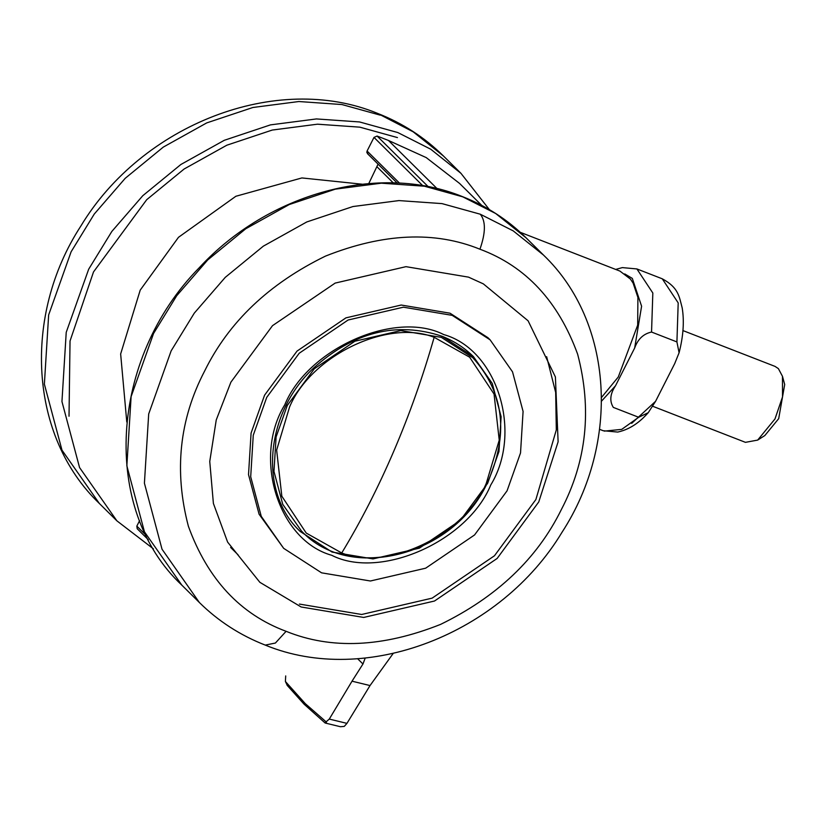 <?xml version="1.0" encoding="UTF-8"?>
<svg xmlns="http://www.w3.org/2000/svg" width="826" height="826" viewBox="0 0 826 826"><rect width="100%" height="100%" fill="white"/><g stroke="black" fill="none" stroke-linecap="round" stroke-linejoin="round"><path stroke-width="1.24" d="M468.518 277.133L405.979 266.664L335.16 283.091L272.508 325.661L230.898 382.17L216.247 419.949L209.752 461.455L213.397 503.457L227.615 542.093L259.87 582.32L301.16 606.986L363.688 617.445L434.507 601.018L497.149 558.448L538.758 501.95L558.118 441.807L555.402 376.945L528.093 320.798L483.334 283.865L468.518 277.133M299.415 604.074L361.654 614.482L432.132 598.138L494.475 555.764L535.888 499.524L556.311 429.912L555.681 392.484L546.647 356.698M487.929 337.689L450.015 313.199L401.199 305.031L345.918 317.865L297.03 351.102L264.557 395.2L251.083 433.082L248.523 474.609L259.085 514.206L283.669 548.34L321.582 572.831L370.399 580.998L425.669 568.185L474.568 534.949L507.05 490.84L520.525 452.958L523.085 411.431L512.523 371.834L490.117 339.847L452.204 315.356L403.387 307.189L348.107 320.013L299.208 353.249L266.736 397.358L253.262 435.24L250.701 476.767L261.264 516.364L283.669 548.34M285.703 675.926L285.404 681.481L287.293 685.497M325.072 722.729L329.285 719.085L352.021 681.192L370.027 685.559L346.951 723.37L344.277 726.384L340.467 726.725L325.165 723.018M285.404 681.481L305.31 703.669L326.497 722.172M365.226 658.012L362.955 664.011L352.021 681.192M370.027 685.559L393.166 653.48M148.288 539.698L137.209 528.733L136.827 526.121L139.604 520.648M368.768 183.579L378.071 164.137M368.117 154.07L366.837 152.459L367.085 151.024L399.547 183.166M422.819 185.747L373.992 137.405L367.085 151.024M373.992 137.405L377.09 136.042L388.437 140.451L426.216 157.59L459.524 183.393M388.437 140.451L437.13 188.679M137.209 528.733L148.298 539.708M655.576 401.322L674.718 363.585L679.086 352.764L676.917 341.923L651.549 332.052C643.495 333.766 637.868 339.083 634.667 348.004L615.525 385.742C610.104 393.837 609.371 401.064 613.326 407.404L638.684 417.275L648.234 412.701L655.576 401.322L631.683 423.366M634.667 348.004L641.596 306.219L632.313 278.393L624.714 273.912M601.545 401.126L615.525 385.742M652.839 406.32L745.455 442.344L757.659 440.093L764.845 435.539L778.701 418.648L784.7 384.513L782.47 376.305L778.371 368.602L775.005 366.383L682.937 330.576M757.659 440.093L774.974 418.968L782.532 396.883L782.47 376.305M397.451 137.581L359.837 127.163L317.452 124.189L272.25 130.054L226.851 145.2L184.157 168.989L146.718 199.675L93.493 271.96L70.034 341.004L69.023 416.242M362.211 184.208L301.862 177.941L235.864 196.268L178.488 237.31L140.214 290.132L120.648 353.972L126.781 421.983M561.329 509.621C586.677 461.104 592.118 409.304 577.642 354.22C558.345 301.263 525.78 266.261 479.937 249.215C434.765 230.857 383.274 233.159 325.475 256.112C269.09 283.638 228.833 321.892 204.703 370.884C179.356 419.401 173.914 471.202 188.39 526.286C207.677 579.243 240.232 614.245 286.075 631.301C331.247 649.67 382.748 647.367 440.557 624.404C496.942 596.888 537.199 558.624 561.329 509.621M490.747 485.007C467.65 541.412 380.197 580.069 331.742 555.299C278.279 540.4 252.426 457.676 284.743 404.864C307.84 348.469 395.272 309.822 443.727 334.571C497.2 349.47 523.054 432.194 490.747 485.007M473.453 356.615C464.439 347.725 453.908 340.921 441.858 336.203C396.666 321.262 353.941 331.856 313.663 367.983C264.743 413.537 258.466 492.688 300.272 531.521L332.073 552.067L373.022 558.913L419.391 548.154L460.412 520.277L487.66 483.282L498.966 451.502L501.114 416.665L492.255 383.44L473.453 356.615L442.086 336.244M525.873 237.62L495.662 213.49L462.694 196.805L424.43 186.211L381.333 183.186L335.356 189.144L289.203 204.559L245.787 228.75L207.708 259.953L176.723 295.718L153.574 333.456L131.117 396.594L126.853 465.812L144.447 531.81L181.792 585.107C100.751 509.25 109.393 358.763 199.376 267.603C268.357 192.84 379.237 162.753 462.353 196.578C486.566 206.046 507.732 219.726 525.873 237.62L543.446 255.017C613.615 322.15 620.181 442.757 562.01 532.295C500.742 634.048 366.166 686.705 265.249 645.096L275.399 643.041L286.095 631.312M181.792 585.107L199.365 602.505L162.02 549.207L144.416 483.21L148.69 413.991L171.147 350.854L194.296 313.116L225.271 277.35L263.349 246.148L306.776 221.957L352.929 206.541L398.906 200.584L442.003 203.609L480.257 214.202L513.235 230.888L543.446 255.017M479.937 249.215C485.74 232.726 485.853 221.058 480.257 214.202M329.285 719.085L346.951 723.37M305.31 703.669L306.622 706.333M325.124 722.998L304.123 704.217M303.658 702.017L304.97 704.671M362.955 664.011L357.555 658.663M136.827 526.121L146.006 535.217M393.29 182.907L377.193 166.976M377.09 136.042L428.291 186.748M486.266 483.386C464.708 534.628 388.168 571.478 341.727 552.976L306.24 533.069L281.831 496.219L276.638 450.108L289.606 406.877C311.165 355.634 387.714 318.784 434.156 337.297L469.643 357.193L494.051 394.054L499.234 440.155L486.266 483.386M341.727 552.976C360.786 521.588 378.163 487.598 393.868 451.006C409.541 414.384 422.974 376.48 434.156 337.297M301.356 530.87L282.74 504.314L273.974 471.419L276.101 436.933L287.293 405.463L314.262 368.83L354.881 341.231L400.786 330.586L441.332 337.369L472.823 357.71C504.407 392.856 509.157 434.765 487.061 483.437C453.412 556.084 349.408 582.929 301.356 530.87M676.917 341.923L678.198 302.884L662.276 278.806L636.908 268.946L652.829 293.013L651.549 332.052M604.291 431.12L621.72 429.375L638.684 417.275M153.419 548.856L116.9 520.845L79.554 467.547L61.95 401.55L66.225 332.331L88.681 269.204L111.83 231.456L142.805 195.69L180.884 164.488L224.3 140.296L270.463 124.881L316.43 118.934L359.537 121.949L397.791 132.542L430.759 149.227L460.98 173.357L489.353 209.608M380.218 115.144L341.964 104.551L298.867 101.526L252.89 107.483L206.737 122.898L163.311 147.09L125.232 178.292L94.257 214.058L71.108 251.796L48.651 314.933L44.377 384.152L61.981 450.149L99.326 503.447C29.158 436.314 22.591 315.708 80.762 226.179C142.031 124.416 276.607 71.759 377.523 113.368L413.196 131.83L443.407 155.959L460.98 173.357M238.074 554.814L230.619 547.432M490.117 339.847L487.939 337.689M199.365 602.505C218.25 621.121 240.211 635.318 265.249 645.096M287.087 685.26L304.071 704.175M601.545 397.409L618.271 377.007L637.682 325.124L637.909 297.422L633.139 283.163L630.455 279.095L619.923 271.083L520.297 232.323M367.436 153.605L397.172 183.052M481.744 205.395L459.669 183.527M615.68 269.431L622.36 267.603L636.929 268.946M603.176 430.728L599.583 429.324M662.256 278.806C678.673 287.644 679.178 296.637 682.183 307.881C684.372 321.2 683.339 336.161 679.086 352.774M648.214 412.721C642.835 418.71 632.892 428.808 617.745 432.07L603.156 430.718M116.9 520.845L99.326 503.447M377.523 113.368C402.561 123.146 424.523 137.343 443.407 155.959"/></g></svg>
